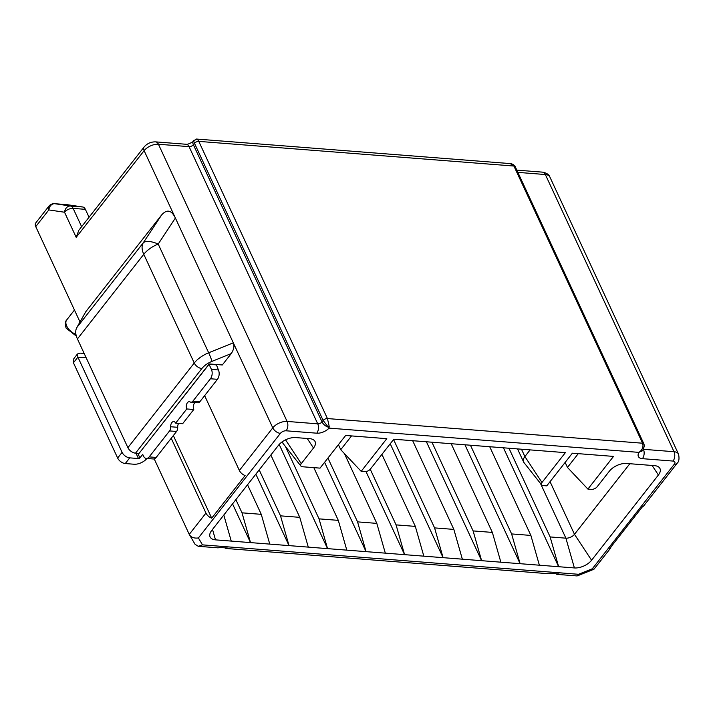 <?xml version="1.0" encoding="UTF-8"?>
<svg xmlns="http://www.w3.org/2000/svg" width="715" height="715" viewBox="0 0 715 715"><rect width="100%" height="100%" fill="white"/><g stroke="black" fill="none" stroke-linecap="round" stroke-linejoin="round"><path stroke-width="1.07" d="M503.44 447.805L558.638 566.709L574.395 567.942A13.317 7.132 -24.9 0 0 591.582 560.238L658.399 475.001A13.317 7.132 -24.9 0 0 659.498 467.798A13.317 7.132 -24.9 0 0 654.582 465.662L626.572 463.463A13.317 7.132 -24.9 0 0 609.386 471.167L597.132 486.799A4.442 2.377 155.1 0 1 591.403 489.364L587.9 489.087L613.515 456.411L572.375 453.194L546.76 485.869L543.257 485.592A4.442 2.377 155.1 0 1 541.613 484.877A4.442 2.377 155.1 0 1 541.979 482.482L565.368 452.649L427.061 441.825L393.795 439.225L370.415 469.058A4.442 2.377 155.1 0 1 364.686 471.623L361.182 471.346L386.797 438.67L345.658 435.453L320.034 468.128L302.534 466.761A4.442 2.377 155.1 0 1 300.89 466.046L283.247 443.729A11.1 5.943 155.1 0 1 282.854 443.086L282.246 441.79M508.964 448.233L550.139 536.938L558.638 566.709L215.492 539.861A13.317 7.132 -24.9 0 1 209.808 536.071A13.317 7.132 -24.9 0 1 211.667 530.512L278.493 445.275A13.317 7.132 -24.9 0 1 295.679 437.58L309.684 438.67A13.317 7.132 -24.9 0 1 314.609 440.815A13.317 7.132 -24.9 0 1 313.51 448.019L301.256 463.642A4.442 2.377 155.1 0 0 300.89 466.046M231.249 353.576L211.962 361.37A6.658 0.527 -112 0 0 208.673 352.781L233.313 342.825C234.565 345.917 233.885 349.501 231.249 353.576L222.311 364.972L209.182 363.944L139.023 453.444L135.519 453.167A6.658 3.879 -141.9 0 1 127.896 447.662L77.426 338.928A22.201 12.924 -141.9 0 1 76.836 327.542L85.845 311.633L161.608 214.992C166.881 209.003 171.475 210.013 175.381 218.021L272.781 427.856L239.364 470.47A6.658 3.879 -141.9 0 0 245.102 475.555L211.694 518.169A6.658 3.879 38.1 0 1 205.956 513.084L189.252 534.391L195.034 544.276L198.27 546.305L217.78 547.833A6.658 4.075 94.5 0 0 219.416 547.422L228.174 548.11A6.658 4.075 -85.5 0 1 226.53 548.512L548.664 573.725A6.658 4.075 94.5 0 0 550.309 573.314L559.058 573.993A6.658 4.075 -85.5 0 1 557.423 574.404L576.925 575.933L578.498 574.288L592.324 568.774L593.951 569.247L610.369 548.432A6.658 3.879 38.1 0 0 610.878 547.011M224.975 547.86A6.658 4.075 -85.5 0 0 226.53 548.512M198.27 546.305L202.479 544.866L578.498 574.288M205.956 513.084L171.225 438.268L156.192 457.439A6.658 4.075 -85.5 0 1 154.199 458.887L189.252 534.391C190.878 537.314 193.935 538.502 198.404 537.948L202.479 544.866M216.046 364.847L209.048 364.301L211.417 369.396A6.658 4.075 -85.5 0 1 210.442 378.762L217.44 379.308A6.658 4.075 94.5 0 0 218.415 369.95L216.314 364.507M239.364 470.47L204.633 395.645L217.44 379.308M178.652 423.396A4.442 2.717 -85.5 0 0 177.695 427.302L170.688 426.757A4.442 2.717 -85.5 0 1 169.553 430.922L149.185 456.894A6.658 4.075 -85.5 0 1 146.298 458.431A6.658 4.075 -85.5 0 1 143.474 456.054L142.687 454.356L139.908 457.904A1.108 0.599 155.1 0 1 138.469 458.547L129.719 457.859L125.268 463.543A6.658 3.879 -141.9 0 1 117.644 458.029L73.439 362.8L73.868 358.572L77.488 353.961L77.899 357.125L122.095 452.354A6.658 3.879 38.1 0 0 129.719 457.859M171.225 438.268L176.551 431.467A4.442 2.717 94.5 0 0 177.695 427.302M154.199 458.887A6.658 4.075 94.5 0 1 153.305 458.976L146.298 458.431M195.186 402.545A4.442 2.717 -85.5 0 0 193.774 409.498L182.638 423.7L175.64 423.155L186.776 408.953A4.442 2.717 94.5 0 1 186.66 404.136A4.442 2.717 94.5 0 1 189.35 401.678A4.442 2.717 94.5 0 1 190.145 401.946A4.442 2.717 -85.5 0 0 190.932 402.214A4.442 2.717 -85.5 0 0 192.862 401.187L210.442 378.762M204.633 395.645L199.86 401.732A4.442 2.717 94.5 0 1 197.939 402.76L190.932 402.214M173.343 435.56L211.694 518.169M209.048 364.301L142.651 448.814M170.688 426.757A4.442 2.717 94.5 0 1 173.754 421.573A4.442 2.717 94.5 0 1 175.64 423.155M186.776 408.953L193.774 409.498M77.426 338.928L143.778 254.299A22.201 11.887 -24.9 0 1 158.203 244.056A22.201 8.75 -146.6 0 0 143.188 242.912L161.608 214.992M66.701 204.642A6.658 4.075 94.5 0 1 66.87 204.651A6.658 4.075 94.5 0 1 67.04 204.669L82.726 206.984L70.472 206.018L54.787 203.712A6.658 4.075 -85.5 0 0 54.617 203.695A6.658 6.658 0 0 0 48.852 206.224L35.759 222.928A6.658 3.879 -141.9 0 0 35.75 226.628L80 321.956M48.852 206.224A6.658 3.879 38.1 0 0 48.843 209.924L64.529 212.23A6.658 3.566 -24.9 0 1 73.127 208.378A6.658 4.075 -85.5 0 0 70.472 206.018A6.658 5.264 98.4 0 0 64.529 212.23L76.183 237.326L78.82 230.266M82.726 206.984A6.658 4.075 94.5 0 1 85.38 209.343L89.044 217.235M555.868 573.752A6.658 4.075 -85.5 0 0 557.423 574.404M642.267 450.843L642.955 449.976L639.031 452.381L640.837 450.736C642.865 448.493 643.446 445.99 642.579 443.22L327.443 418.561A3.334 1.788 155.1 0 0 323.153 420.483L329.052 428.124L639.031 452.381A9.992 5.354 -24.9 0 0 642.401 458.673L673.038 461.068A4.442 2.377 155.1 0 1 674.317 464.187A6.658 3.879 38.1 0 0 677.185 463.195L643.777 505.809A6.658 3.879 -141.9 0 1 642.517 506.649L609.109 549.263A6.658 3.879 38.1 0 0 610.369 548.432M640.837 450.736L641.149 451.514A6.658 3.879 -141.9 0 0 642.41 450.673M196.071 139.55C196.652 138.451 197.554 139.059 198.779 141.382A3.334 1.788 -24.9 0 0 194.489 143.304L323.153 420.483L322.036 421.904L193.372 144.725L194.489 143.304C193.488 140.882 193.542 139.845 194.641 140.185M280.396 433.362A4.442 2.377 155.1 0 1 281.916 432.021A4.442 2.377 155.1 0 1 286.125 430.796L316.763 433.192A6.658 4.075 94.5 0 0 317.737 423.834A3.334 1.788 -24.9 0 0 322.036 421.904A6.658 3.879 -141.9 0 0 327.774 426.989L329.204 426.346L327.443 418.561L198.779 141.382L513.915 166.041L510.242 163.592L196.813 139.067L193.381 141.025A6.658 3.879 -141.9 0 0 193.372 144.725A3.334 1.788 155.1 0 1 189.073 146.647L317.737 423.834L287.099 421.43A11.1 5.943 155.1 0 0 276.571 424.495A11.1 5.943 155.1 0 0 272.781 427.856A6.658 3.879 38.1 0 0 280.396 433.362L198.404 537.948M316.763 433.192A9.992 5.354 -24.9 0 0 329.052 428.124L329.204 426.346M565.145 462.417L567.469 467.431L578.265 453.659M587.9 489.087L567.469 467.431M591.582 560.238L574.485 534.32L629.835 463.722M550.05 481.669L574.485 534.32A6.658 3.566 -24.9 0 1 565.896 538.172L574.395 567.942M550.139 536.938L565.896 538.172L540.504 483.474M470.443 445.222L511.618 533.926L530.879 535.428L489.703 446.723M431.931 442.21L473.107 530.914L492.358 532.416L451.183 443.711M393.563 439.519L434.586 527.893L453.846 529.404L412.671 440.699M370.245 469.255L396.074 524.881L415.335 526.392L381.908 454.391M327.935 458.056L357.554 521.87L376.814 523.38L344.416 453.578M285.473 446.544L319.042 518.858L338.302 520.359L313.822 467.646M259.196 469.889L280.521 515.846L299.782 517.347L270.851 455.026M235.879 499.633L242.01 512.825L261.27 514.335L247.542 484.761M530.879 535.428L539.378 565.199M464.929 444.784L520.118 563.697L511.618 533.926M492.358 532.416L500.858 562.187M426.408 441.772L481.606 560.676L473.107 530.914M453.846 529.404L462.346 559.175M390.22 443.783L443.086 557.664L434.586 527.893M415.335 526.392L423.825 556.163M366 471.551L404.574 554.652L396.074 524.881M376.814 523.38L385.314 553.142M324.592 462.319L366.053 551.64L357.554 521.87M338.302 520.359L346.793 550.13M279.19 444.462L327.542 548.628L319.042 518.858M299.782 517.347L308.281 547.118M255.854 474.152L289.021 545.608L280.521 515.846M261.27 514.335L269.761 544.106M232.536 503.887L250.509 542.596L242.01 512.825M223.804 515.032L231.249 541.094M282.541 441.584A11.1 5.943 155.1 0 0 282.854 443.086M338.418 444.676L340.751 449.69L361.182 471.346M351.548 435.918L340.751 449.69M541.979 482.482L524.89 456.563A11.1 5.943 155.1 0 0 523.577 461.917A11.1 5.943 155.1 0 0 523.97 462.569L541.613 484.877M521.476 449.217L524.89 456.563L530.119 449.887M146.888 458.476A9.992 5.354 -24.9 0 1 134.018 464.232L125.268 463.543M73.439 362.8L77.899 357.125L86.175 357.768M84.173 353.451L80.223 353.139L77.488 353.961M674.317 464.187L592.324 568.774M156.192 457.439L149.185 456.894M169.553 430.922L176.551 431.467M137.789 453.346L139.908 457.904M218.415 369.95L211.417 369.396M199.86 401.732L192.862 401.187M135.519 453.167L201.871 368.538A15.542 8.321 155.1 0 1 211.962 361.37M76.836 327.542L143.188 242.912A22.201 12.924 38.1 0 0 143.778 254.299L194.248 363.032A6.658 3.879 38.1 0 0 201.871 368.538M76.183 237.326L144.117 150.668L175.381 218.021L158.203 244.056L208.673 352.781A22.201 11.887 155.1 0 0 194.248 363.032L127.896 447.662M35.75 226.628L48.843 209.924A6.658 5.264 -81.6 0 1 54.787 203.712L67.04 204.669M286.125 430.796A6.658 4.075 -85.5 0 0 287.099 421.43L158.435 144.251A6.658 4.075 -85.5 0 0 155.62 141.874C150.99 141.767 147.156 143.465 144.126 146.968A6.658 3.879 38.1 0 0 144.117 150.668A11.1 5.943 -24.9 0 1 151.097 145.646A11.1 5.943 -24.9 0 1 158.435 144.251L189.073 146.647A6.658 4.075 94.5 0 0 186.258 144.269C186.302 145.243 194.14 141.606 193.381 141.025M81.626 226.691L73.127 208.378L85.38 209.343M678.669 454.534A11.1 5.943 155.1 0 0 678.517 454.141A11.1 5.943 155.1 0 0 674.013 451.71L643.42 449.315A6.658 4.075 -85.5 0 1 642.401 458.673M517.866 172.378L545.348 174.532A11.1 5.943 -24.9 0 1 549.853 176.954C549.049 174.567 546.609 172.967 542.524 172.145A6.658 4.075 94.5 0 1 545.348 174.532L674.013 451.71A6.658 4.075 94.5 0 1 673.038 461.068M643.929 443.944A3.334 1.788 155.1 0 0 642.579 443.22L513.915 166.041A3.334 1.788 -24.9 0 1 515.265 166.765L643.929 443.944L644.394 446.017L642.955 449.985M652.116 465.465L658.399 475.001M215.492 539.861L212.516 529.431M307.218 438.483L313.51 448.019M301.256 463.642L285.553 439.832M75.951 334.414A11.1 6.462 -141.9 0 1 70.696 331.188A11.1 6.462 -141.9 0 1 66.71 326.058A11.1 6.462 -141.9 0 1 66.727 319.9C65.047 321.58 64.868 324.351 66.182 328.203L76.362 336.122M135.993 453.212L138.469 458.547M122.095 452.354L117.644 458.029M78.704 230.418L144.126 146.968M577.38 575.861L593.951 569.247M677.185 463.195C679.009 461.613 679.456 458.592 678.517 454.141L549.853 176.954M515.265 166.765C515.756 166.515 512.95 163.708 510.242 163.592L510.242 163.592M186.258 144.269L155.62 141.874M542.524 172.145L516.829 170.134M523.577 461.917L517.535 448.904M54.617 203.695L66.87 204.651M74.467 310.024L66.727 319.9"/></g></svg>
